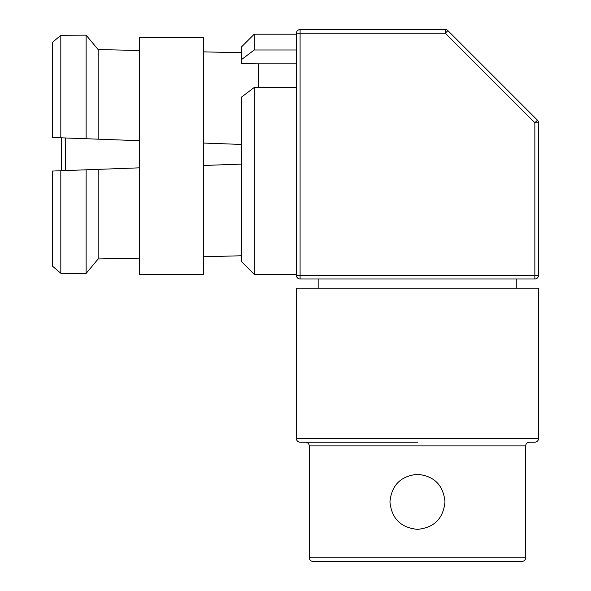 <?xml version="1.0" encoding="UTF-8"?>
<svg xmlns="http://www.w3.org/2000/svg" width="591" height="591" viewBox="0 0 591 591"><rect width="100%" height="100%" fill="white"/><g stroke="black" fill="none" stroke-linecap="round" stroke-linejoin="round"><path stroke-width="0.89" d="M538.527 438.566L538.527 288.164L296.416 288.164L296.416 438.566L538.527 438.566C538.327 440.768 537.101 441.994 534.855 442.231L529.351 442.231C527.106 442.467 525.879 443.693 525.687 445.902L309.256 445.902C309.056 443.693 307.837 442.467 305.591 442.231M522.016 561.45L312.927 561.45C310.674 561.214 309.455 559.987 309.256 557.778L525.687 557.778C525.488 559.987 524.261 561.214 522.016 561.45M139.336 154.273L139.336 37.396L203.526 37.396L203.526 274.342L139.336 274.342L139.336 154.273M254.233 274.342L241.394 261.503L241.394 97.168L254.233 87.483L254.233 274.342L296.416 274.342M296.416 87.483L254.233 87.483M444.979 501.84C443.331 518.566 434.156 527.733 417.468 529.351C400.764 527.697 391.597 518.521 389.957 501.84C391.589 485.152 400.757 475.984 417.468 474.329C434.171 475.947 443.339 485.122 444.979 501.84M139.336 258.119L98.15 258.961L86.123 273.397L60.821 273.271L52.473 266.172L52.473 171.05L61.649 170.718L61.649 137.829L52.473 137.489L52.473 42.375L60.821 35.268L52.473 42.375M139.336 140.695L60.821 137.799L60.821 35.268L86.123 35.142L60.821 35.268M241.401 144.433L203.526 143.052M203.526 165.48L241.401 164.106M52.473 266.172L60.821 273.271L60.821 170.747L139.336 167.837M241.401 255.763L203.526 256.767M60.821 273.271L86.123 273.397L98.15 258.961L98.15 169.373M258.555 87.483L258.555 63.85L296.416 63.85M241.394 59.676L241.394 47.044L254.233 34.204L254.233 49.991L241.394 59.676L241.394 63.688L258.555 63.85M98.15 139.166L98.15 49.585L139.336 50.457M203.526 51.86L241.364 52.739M98.15 49.585L86.123 35.142L98.15 49.585M86.123 138.722L86.123 35.142M86.123 273.397L86.123 169.816M538.527 275.325L534.855 275.325L534.855 278.996A3.672 3.672 0 0 0 538.527 275.325A3.672 3.672 0 0 1 534.855 278.996L300.088 278.996L300.088 275.325L296.416 275.325L296.416 33.222A3.672 3.672 0 0 1 300.088 29.55L445.296 29.55A3.672 3.672 0 0 1 447.889 30.621L537.448 120.18L534.855 122.773L445.296 33.222L300.088 33.222L300.088 275.325L534.855 275.325L534.855 122.773L538.527 122.773L538.527 275.325L538.527 122.773A3.672 3.672 0 0 0 537.448 120.18A3.672 3.672 0 0 1 538.527 122.773M417.468 442.231L300.088 442.231C297.834 441.994 296.616 440.768 296.416 438.566M254.233 49.991L296.416 49.991M447.889 30.621L445.296 33.222L445.296 29.55A3.672 3.672 0 0 1 447.889 30.621A3.672 3.672 0 0 0 445.296 29.55M296.416 275.325A3.672 3.672 0 0 0 300.088 278.996A3.672 3.672 0 0 1 296.416 275.325M65.313 137.962L65.313 170.577M300.088 29.55A3.672 3.672 0 0 0 296.416 33.222L300.088 33.222L300.088 29.55M525.687 445.902L525.687 557.778M516.778 278.996L516.778 288.164M318.157 278.996L318.157 288.164M309.256 445.902L309.256 557.778M254.233 34.204L296.416 34.204"/></g></svg>
